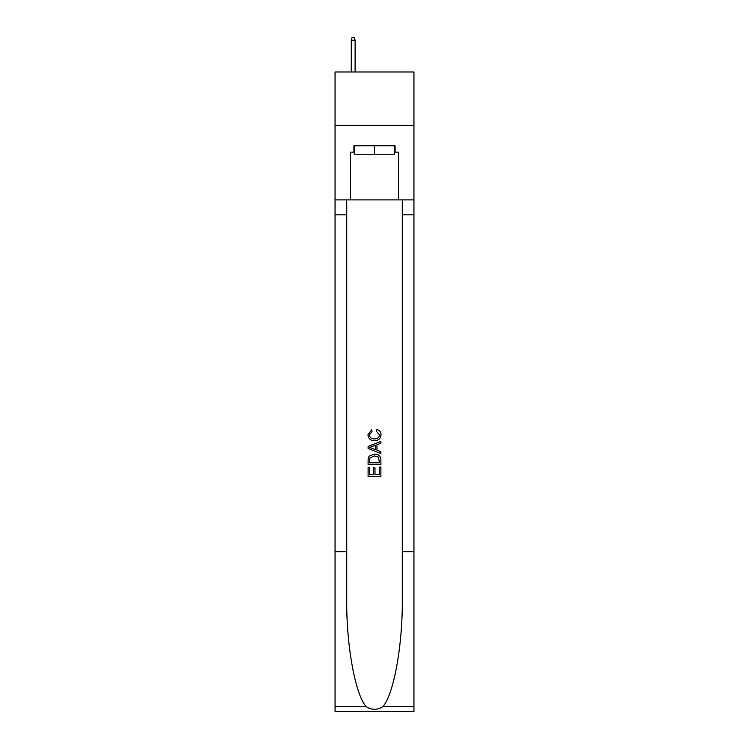 <?xml version="1.0" encoding="UTF-8"?>
<svg xmlns="http://www.w3.org/2000/svg" width="749" height="749" viewBox="0 0 749 749"><rect width="100%" height="100%" fill="white"/><g stroke="black" fill="none" stroke-linecap="round" stroke-linejoin="round"><path stroke-width="1.12" d="M413.944 125.28L413.944 71.988L335.056 71.988L335.056 125.28L413.944 125.28L413.944 199.899L398.487 199.899L398.487 152.141L395.069 152.141L395.069 145.746L353.931 145.746L353.931 152.141L354.567 152.141M394.433 145.746L394.433 154.275L354.567 154.275L354.567 145.746M374.5 145.746L374.5 154.275M379.415 467.067L379.415 474.613L374.987 474.613L379.415 474.613L379.415 467.067L380.895 467.067L380.895 476.411L368.096 476.411L368.096 467.395L368.096 476.411M373.508 467.891L373.508 474.613L369.575 474.613L373.508 474.613L373.508 467.891L374.987 467.891L374.987 474.613M369.201 456.113L368.283 457.976L369.201 456.113L374.425 454.109C378.517 454.091 380.67 456.066 380.895 460.026L380.895 464.605L368.096 464.605L368.096 460.232L368.096 464.605M376.794 429.514L376.373 431.321L376.794 429.514C379.509 430.216 380.923 431.958 381.054 434.738C380.707 438.661 378.488 440.637 374.397 440.665L374.397 440.665C370.474 440.581 368.311 438.614 367.937 434.776L371.654 429.842L372.038 431.649L369.407 434.86C369.791 437.622 371.448 438.961 374.388 438.858C377.384 439.017 379.116 437.697 379.574 434.907L376.373 431.321M382.748 706.682L413.944 706.682L413.944 711.55L335.056 711.55L335.056 551.657L346.731 551.657L346.731 599.191C346.169 644.627 355.382 695.39 366.252 706.682C371.747 710.192 377.243 710.192 382.748 706.682C393.618 695.39 402.831 644.627 402.269 599.191L402.269 199.899M368.096 446.451L368.096 448.492L380.895 453.566L368.096 448.492L368.096 446.451L380.895 441.376L368.096 446.451M402.269 551.657L413.944 551.657L413.944 199.899M335.056 551.657L335.056 125.28M346.731 199.899L346.731 551.657M413.944 706.682L413.944 551.657M335.056 199.899L350.513 199.899L350.513 152.141L353.931 152.141M350.513 199.899L398.487 199.899M394.433 152.141L395.069 152.141M380.895 441.376L380.895 443.286L376.953 444.747L376.953 450.196L380.895 451.656L380.895 453.566M371.935 448.342L375.474 449.653L375.474 445.29L369.575 447.471L371.935 448.342M375.474 445.29L375.474 449.653M368.096 460.232L368.283 457.976M378.507 457.143L379.415 462.807L378.507 457.143L374.397 455.916L369.837 458.098L369.575 462.807L379.415 462.807L369.575 462.807M368.096 467.395L369.575 467.395L369.575 474.613M355.101 71.988L355.101 40.221L351.262 40.221L351.262 71.988M351.262 40.221L352.114 37.45L354.249 37.45L355.101 40.221M402.269 214.823L413.944 214.823M346.731 214.823L335.056 214.823M335.056 706.682L366.252 706.682"/></g></svg>
